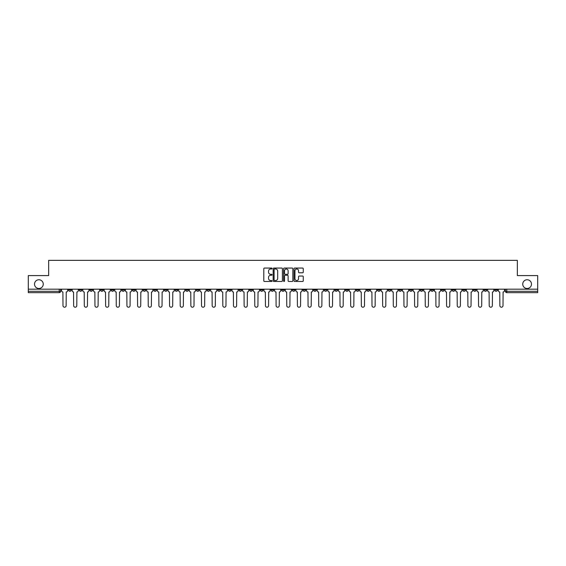 <?xml version="1.0" encoding="UTF-8"?>
<svg xmlns="http://www.w3.org/2000/svg" width="566" height="566" viewBox="0 0 566 566"><rect width="100%" height="100%" fill="white"/><g stroke="black" fill="none" stroke-linecap="round" stroke-linejoin="round"><path stroke-width="0.85" d="M272.069 268.532A0.467 0.467 0 0 0 271.602 268.065L264.478 268.065A0.672 0.672 0 0 0 263.806 268.737L263.806 280.807A0.672 0.672 0 0 0 264.478 281.472L271.602 281.472A0.467 0.467 0 0 0 272.069 281.005A0.467 0.467 0 0 0 271.602 280.538L270.682 280.538A2.144 2.144 0 0 1 268.539 278.387L268.539 277.382A2.144 2.144 0 0 1 270.682 275.239L271.602 275.239A0.467 0.467 0 0 0 272.069 274.772A0.467 0.467 0 0 0 271.602 274.298L270.682 274.298A2.144 2.144 0 0 1 268.539 272.154L268.539 271.149A2.144 2.144 0 0 1 270.682 269.006L271.602 269.006A0.467 0.467 0 0 0 272.069 268.532M522.743 284.125A4.372 4.372 0 0 0 527.116 288.497A4.372 4.372 0 0 0 531.481 284.125A4.372 4.372 0 0 0 527.116 279.753A4.372 4.372 0 0 0 522.743 284.125M34.519 284.125A4.372 4.372 0 0 0 38.884 288.497A4.372 4.372 0 0 0 43.257 284.125A4.372 4.372 0 0 0 38.884 279.753A4.372 4.372 0 0 0 34.519 284.125M420.149 289.184L420.149 289.934L422.887 289.934A1.365 1.365 0 0 1 421.514 291.299A1.365 1.365 0 0 1 420.149 289.934L420.149 289.184M356.219 289.184L356.219 289.934L358.95 289.934A1.365 1.365 0 0 1 357.585 291.299A1.365 1.365 0 0 1 356.219 289.934L356.219 289.184M345.564 289.184L345.564 289.934L348.295 289.934A1.365 1.365 0 0 1 346.93 291.299A1.365 1.365 0 0 1 345.564 289.934L345.564 289.184M281.635 289.184L281.635 289.934L284.365 289.934A1.365 1.365 0 0 1 283 291.299A1.365 1.365 0 0 1 281.635 289.934L281.635 289.184M270.98 289.184L270.98 289.934L273.711 289.934A1.365 1.365 0 0 1 272.345 291.299A1.365 1.365 0 0 1 270.98 289.934L270.98 289.184M260.325 289.184L260.325 289.934L263.056 289.934A1.365 1.365 0 0 1 261.69 291.299A1.365 1.365 0 0 1 260.325 289.934L260.325 289.184M239.015 289.184L239.015 289.934L241.746 289.934A1.365 1.365 0 0 1 240.38 291.299A1.365 1.365 0 0 1 239.015 289.934L239.015 289.184M217.705 289.934L217.705 289.184L217.705 289.934A1.365 1.365 0 0 0 219.07 291.299A1.365 1.365 0 0 1 217.705 289.934L220.436 289.934A1.365 1.365 0 0 1 219.07 291.299A1.365 1.365 0 0 0 220.436 289.934L220.436 289.184L220.436 289.934M207.05 289.934L207.05 289.184L207.05 289.934A1.365 1.365 0 0 0 208.415 291.299A1.365 1.365 0 0 1 207.05 289.934L209.781 289.934A1.365 1.365 0 0 1 208.415 291.299M196.395 289.934L196.395 289.184L196.395 289.934A1.365 1.365 0 0 0 197.76 291.299A1.365 1.365 0 0 1 196.395 289.934L199.126 289.934A1.365 1.365 0 0 1 197.76 291.299A1.365 1.365 0 0 0 199.126 289.934L199.126 289.184L199.126 289.934M185.74 289.184L185.74 289.934L188.471 289.934A1.365 1.365 0 0 1 187.105 291.299A1.365 1.365 0 0 1 185.74 289.934L185.74 289.184M175.085 289.184L175.085 289.934L177.816 289.934A1.365 1.365 0 0 1 176.451 291.299A1.365 1.365 0 0 1 175.085 289.934L175.085 289.184M164.43 289.184L164.43 289.934L167.161 289.934A1.365 1.365 0 0 1 165.796 291.299A1.365 1.365 0 0 1 164.43 289.934L164.43 289.184M153.775 289.934L153.775 289.184L153.775 289.934A1.365 1.365 0 0 0 155.141 291.299A1.365 1.365 0 0 1 153.775 289.934L156.506 289.934A1.365 1.365 0 0 1 155.141 291.299M132.458 289.934L132.458 289.184L132.458 289.934A1.365 1.365 0 0 0 133.831 291.299A1.365 1.365 0 0 1 132.458 289.934L135.196 289.934A1.365 1.365 0 0 1 133.831 291.299A1.365 1.365 0 0 0 135.196 289.934L135.196 289.184L135.196 289.934M121.803 289.934L121.803 289.184L121.803 289.934A1.365 1.365 0 0 0 123.169 291.299A1.365 1.365 0 0 1 121.803 289.934L124.541 289.934A1.365 1.365 0 0 1 123.169 291.299A1.365 1.365 0 0 0 124.541 289.934L124.541 289.184L124.541 289.934M111.148 289.934L111.148 289.184L111.148 289.934A1.365 1.365 0 0 0 112.514 291.299A1.365 1.365 0 0 1 111.148 289.934L113.886 289.934A1.365 1.365 0 0 1 112.514 291.299A1.365 1.365 0 0 0 113.886 289.934L113.886 289.184L113.886 289.934M100.493 289.934L100.493 289.184L100.493 289.934A1.365 1.365 0 0 0 101.859 291.299A1.365 1.365 0 0 1 100.493 289.934L103.231 289.934A1.365 1.365 0 0 1 101.859 291.299M89.838 289.934L89.838 289.184L89.838 289.934A1.365 1.365 0 0 0 91.204 291.299A1.365 1.365 0 0 1 89.838 289.934L92.569 289.934A1.365 1.365 0 0 1 91.204 291.299A1.365 1.365 0 0 0 92.569 289.934L92.569 289.184L92.569 289.934M79.183 289.934L79.183 289.184L79.183 289.934A1.365 1.365 0 0 0 80.549 291.299A1.365 1.365 0 0 1 79.183 289.934L81.914 289.934A1.365 1.365 0 0 1 80.549 291.299A1.365 1.365 0 0 0 81.914 289.934L81.914 289.184L81.914 289.934M302.591 272.791A0.672 0.672 0 0 0 303.263 272.119L303.263 268.737A0.672 0.672 0 0 0 302.591 268.065L294.681 268.065A0.672 0.672 0 0 0 294.009 268.737L294.009 280.807A0.672 0.672 0 0 0 294.681 281.472L302.591 281.472A0.672 0.672 0 0 0 303.263 280.807L303.263 276.71A0.672 0.672 0 0 0 302.591 276.045L299.209 276.045A0.672 0.672 0 0 0 298.537 276.71L298.537 278.741A1.79 1.79 0 0 1 296.747 280.538A1.79 1.79 0 0 1 294.95 278.741L294.95 270.796A1.79 1.79 0 0 1 296.747 269.006A1.79 1.79 0 0 1 298.537 270.796L298.537 272.119A0.672 0.672 0 0 0 299.209 272.791L302.591 272.791M28.3 289.184L28.3 275.592L48.655 275.592L48.655 260.36L517.345 260.36L517.345 275.592L537.7 275.592L537.7 289.184L28.3 289.184L28.3 291.299L60.604 291.299L60.604 289.184L60.604 291.299A1.365 1.365 0 0 1 59.239 292.664L28.3 292.664L28.3 291.299M282.413 268.737A0.672 0.672 0 0 0 281.741 268.065L273.831 268.065A0.672 0.672 0 0 0 273.159 268.737L273.159 280.807A0.672 0.672 0 0 0 273.831 281.472L281.741 281.472A0.672 0.672 0 0 0 282.413 280.807L282.413 268.737M284.259 268.065L292.169 268.065A0.672 0.672 0 0 1 292.841 268.737L292.841 280.807A0.672 0.672 0 0 1 292.169 281.472L288.78 281.472A0.672 0.672 0 0 1 288.115 280.807L288.115 275.911A0.672 0.672 0 0 0 287.443 275.239L285.193 275.239A0.672 0.672 0 0 0 284.528 275.911L284.528 281.005A0.467 0.467 0 0 1 284.054 281.472A0.467 0.467 0 0 1 283.587 281.005L283.587 268.737A0.672 0.672 0 0 1 284.259 268.065M505.396 289.184L505.396 291.299L537.7 291.299L537.7 292.664L506.761 292.664A1.365 1.365 0 0 1 505.396 291.299A1.365 1.365 0 0 0 506.761 292.664L506.761 289.184M537.7 289.184L537.7 291.299M497.472 289.184L497.472 289.934A1.365 1.365 0 0 1 496.106 291.299A1.365 1.365 0 0 1 494.741 289.934L497.472 289.934M494.741 289.184L494.741 289.934M486.817 289.184L486.817 289.934A1.365 1.365 0 0 1 485.451 291.299A1.365 1.365 0 0 1 484.086 289.934L486.817 289.934M484.086 289.184L484.086 289.934M476.162 289.934L476.162 289.184L476.162 289.934A1.365 1.365 0 0 1 474.796 291.299A1.365 1.365 0 0 1 473.431 289.934L476.162 289.934A1.365 1.365 0 0 1 474.796 291.299M473.431 289.184L473.431 289.934M465.507 289.184L465.507 289.934A1.365 1.365 0 0 1 464.141 291.299A1.365 1.365 0 0 1 462.769 289.934A1.365 1.365 0 0 0 464.141 291.299M462.769 289.184L462.769 289.934L465.507 289.934M454.852 289.184L454.852 289.934A1.365 1.365 0 0 1 453.486 291.299A1.365 1.365 0 0 1 452.114 289.934L454.852 289.934A1.365 1.365 0 0 1 453.486 291.299M452.114 289.184L452.114 289.934M444.197 289.184L444.197 289.934A1.365 1.365 0 0 1 442.831 291.299A1.365 1.365 0 0 1 441.459 289.934A1.365 1.365 0 0 0 442.831 291.299M441.459 289.184L441.459 289.934L444.197 289.934M433.542 289.184L433.542 289.934A1.365 1.365 0 0 1 432.169 291.299A1.365 1.365 0 0 1 430.804 289.934L433.542 289.934M430.804 289.184L430.804 289.934M422.887 289.184L422.887 289.934A1.365 1.365 0 0 1 421.514 291.299M412.225 289.184L412.225 289.934A1.365 1.365 0 0 1 410.859 291.299A1.365 1.365 0 0 1 409.494 289.934L412.225 289.934M409.494 289.184L409.494 289.934M401.57 289.184L401.57 289.934A1.365 1.365 0 0 1 400.204 291.299A1.365 1.365 0 0 1 398.839 289.934L401.57 289.934M398.839 289.184L398.839 289.934M390.915 289.184L390.915 289.934A1.365 1.365 0 0 1 389.55 291.299A1.365 1.365 0 0 1 388.184 289.934A1.365 1.365 0 0 0 389.55 291.299M388.184 289.184L388.184 289.934L390.915 289.934M380.26 289.184L380.26 289.934A1.365 1.365 0 0 1 378.895 291.299A1.365 1.365 0 0 1 377.529 289.934L380.26 289.934M377.529 289.184L377.529 289.934M369.605 289.184L369.605 289.934A1.365 1.365 0 0 1 368.24 291.299A1.365 1.365 0 0 1 366.874 289.934L369.605 289.934M366.874 289.184L366.874 289.934M358.95 289.184L358.95 289.934M348.295 289.184L348.295 289.934L348.295 289.184M337.64 289.184L337.64 289.934A1.365 1.365 0 0 1 336.275 291.299A1.365 1.365 0 0 1 334.909 289.934L337.64 289.934M334.909 289.184L334.909 289.934M326.985 289.184L326.985 289.934A1.365 1.365 0 0 1 325.62 291.299A1.365 1.365 0 0 1 324.254 289.934L326.985 289.934M324.254 289.184L324.254 289.934M316.33 289.184L316.33 289.934A1.365 1.365 0 0 1 314.965 291.299A1.365 1.365 0 0 1 313.599 289.934L316.33 289.934M313.599 289.184L313.599 289.934M305.675 289.184L305.675 289.934A1.365 1.365 0 0 1 304.31 291.299A1.365 1.365 0 0 1 302.944 289.934L305.675 289.934M302.944 289.184L302.944 289.934M295.02 289.184L295.02 289.934A1.365 1.365 0 0 1 293.655 291.299A1.365 1.365 0 0 1 292.289 289.934L295.02 289.934M292.289 289.184L292.289 289.934M284.365 289.184L284.365 289.934A1.365 1.365 0 0 1 283 291.299M273.711 289.184L273.711 289.934M263.056 289.934L263.056 289.184L263.056 289.934A1.365 1.365 0 0 1 261.69 291.299M252.401 289.184L252.401 289.934A1.365 1.365 0 0 1 251.035 291.299A1.365 1.365 0 0 1 249.67 289.934A1.365 1.365 0 0 0 251.035 291.299A1.365 1.365 0 0 0 252.401 289.934L249.67 289.934L249.67 289.184M241.746 289.934L241.746 289.184L241.746 289.934A1.365 1.365 0 0 1 240.38 291.299M231.091 289.184L231.091 289.934A1.365 1.365 0 0 1 229.725 291.299A1.365 1.365 0 0 1 228.36 289.934A1.365 1.365 0 0 0 229.725 291.299M228.36 289.184L228.36 289.934L231.091 289.934M209.781 289.184L209.781 289.934L209.781 289.184M188.471 289.934L188.471 289.184L188.471 289.934A1.365 1.365 0 0 1 187.105 291.299M177.816 289.934L177.816 289.184L177.816 289.934A1.365 1.365 0 0 1 176.451 291.299M167.161 289.934L167.161 289.184L167.161 289.934A1.365 1.365 0 0 1 165.796 291.299M156.506 289.184L156.506 289.934L156.506 289.184M145.851 289.934L145.851 289.184L145.851 289.934A1.365 1.365 0 0 1 144.486 291.299A1.365 1.365 0 0 1 143.113 289.934L145.851 289.934A1.365 1.365 0 0 1 144.486 291.299M143.113 289.184L143.113 289.934M103.231 289.184L103.231 289.934L103.231 289.184M71.259 289.184L71.259 289.934A1.365 1.365 0 0 1 69.894 291.299A1.365 1.365 0 0 1 68.528 289.934A1.365 1.365 0 0 0 69.894 291.299A1.365 1.365 0 0 0 71.259 289.934L71.259 289.184M68.528 289.184L68.528 289.934L71.259 289.934M59.239 289.184L59.239 292.664A1.365 1.365 0 0 0 60.604 291.299M274.567 269.006A0.467 0.467 0 0 0 274.1 269.473L274.1 280.064A0.467 0.467 0 0 0 274.567 280.538L275.543 280.538A2.144 2.144 0 0 0 277.687 278.387L277.687 271.149A2.144 2.144 0 0 0 275.543 269.006L274.567 269.006M288.115 270.831A1.79 1.79 0 0 0 286.318 269.034A1.79 1.79 0 0 0 284.528 270.831L284.528 273.633A0.672 0.672 0 0 0 285.193 274.298L287.443 274.298A0.672 0.672 0 0 0 288.115 273.633L288.115 270.831M61.531 290.613L61.531 289.184L61.531 290.613A1.365 1.365 48.4 0 0 62.897 291.985L62.996 305.64A1.571 1.571 48.4 0 0 64.566 307.211A1.571 1.571 48.4 0 0 66.137 305.64L66.243 291.985A1.365 1.365 48.4 0 0 67.609 290.613L67.609 289.184M62.897 291.985L62.996 305.64M66.137 305.64L66.243 291.985M72.186 290.613L72.186 289.184L72.186 290.613A1.365 1.365 48.4 0 0 73.552 291.985L73.651 305.64A1.571 1.571 48.4 0 0 75.221 307.211A1.571 1.571 48.4 0 0 76.792 305.64L76.898 291.985A1.365 1.365 48.4 0 0 78.264 290.613L78.264 289.184M82.841 290.613L82.841 289.184L82.841 290.613A1.365 1.365 48.4 0 0 84.207 291.985L84.306 305.64A1.571 1.571 48.4 0 0 85.876 307.211A1.571 1.571 48.4 0 0 87.447 305.64L87.553 291.985A1.365 1.365 48.4 0 0 88.919 290.613L88.919 289.184M73.552 291.985L73.651 305.64M76.792 305.64L76.898 291.985M84.207 291.985L84.306 305.64M87.447 305.64L87.553 291.985M93.496 290.613L93.496 289.184L93.496 290.613A1.365 1.365 48.4 0 0 94.862 291.985L94.961 305.64A1.571 1.571 48.4 0 0 96.531 307.211A1.571 1.571 48.4 0 0 98.102 305.64L98.208 291.985A1.365 1.365 48.4 0 0 99.574 290.613L99.574 289.184M104.151 290.613L104.151 289.184L104.151 290.613A1.365 1.365 48.4 0 0 105.517 291.985L105.616 305.64A1.571 1.571 48.4 0 0 107.186 307.211A1.571 1.571 48.4 0 0 108.757 305.64L108.863 291.985A1.365 1.365 48.4 0 0 110.229 290.613L110.229 289.184M114.806 290.613L114.806 289.184L114.806 290.613A1.365 1.365 48.4 0 0 116.171 291.985L116.271 305.64A1.571 1.571 48.4 0 0 117.841 307.211A1.571 1.571 48.4 0 0 119.419 305.64L119.518 291.985A1.365 1.365 48.4 0 0 120.883 290.613L120.883 289.184M94.862 291.985L94.961 305.64M98.102 305.64L98.208 291.985M105.517 291.985L105.616 305.64M108.757 305.64L108.863 291.985M116.171 291.985L116.271 305.64M119.419 305.64L119.518 291.985M125.461 290.613L125.461 289.184L125.461 290.613A1.365 1.365 48.4 0 0 126.826 291.985L126.926 305.64A1.571 1.571 48.4 0 0 128.503 307.211A1.571 1.571 48.4 0 0 130.074 305.64L130.173 291.985A1.365 1.365 48.4 0 0 131.538 290.613L131.538 289.184M126.826 291.985L126.926 305.64M130.074 305.64L130.173 291.985M136.116 290.613L136.116 289.184L136.116 290.613A1.365 1.365 48.4 0 0 137.481 291.985L137.588 305.64A1.571 1.571 48.4 0 0 139.158 307.211A1.571 1.571 48.4 0 0 140.729 305.64L140.828 291.985A1.365 1.365 48.4 0 0 142.193 290.613L142.193 289.184M137.481 291.985L137.588 305.64M140.729 305.64L140.828 291.985M146.771 290.613L146.771 289.184L146.771 290.613A1.365 1.365 48.4 0 0 148.136 291.985L148.242 305.64A1.571 1.571 48.4 0 0 149.813 307.211A1.571 1.571 48.4 0 0 151.384 305.64L151.483 291.985A1.365 1.365 48.4 0 0 152.848 290.613L152.848 289.184M148.136 291.985L148.242 305.64M151.384 305.64L151.483 291.985M157.426 290.613L157.426 289.184L157.426 290.613A1.365 1.365 48.4 0 0 158.791 291.985L158.897 305.64A1.571 1.571 48.4 0 0 160.468 307.211A1.571 1.571 48.4 0 0 162.039 305.64L162.138 291.985A1.365 1.365 48.4 0 0 163.503 290.613L163.503 289.184M158.791 291.985L158.897 305.64M162.039 305.64L162.138 291.985M168.081 290.613L168.081 289.184L168.081 290.613A1.365 1.365 48.4 0 0 169.446 291.985L169.552 305.64A1.571 1.571 48.4 0 0 171.123 307.211A1.571 1.571 48.4 0 0 172.694 305.64L172.793 291.985A1.365 1.365 48.4 0 0 174.158 290.613L174.158 289.184M169.446 291.985L169.552 305.64M172.694 305.64L172.793 291.985M178.736 290.613L178.736 289.184L178.736 290.613A1.365 1.365 48.4 0 0 180.101 291.985L180.207 305.64A1.571 1.571 48.4 0 0 181.778 307.211A1.571 1.571 48.4 0 0 183.349 305.64L183.448 291.985A1.365 1.365 48.4 0 0 184.813 290.613L184.813 289.184M180.101 291.985L180.207 305.64M183.349 305.64L183.448 291.985M189.391 290.613L189.391 289.184L189.391 290.613A1.365 1.365 48.4 0 0 190.756 291.985L190.862 305.64A1.571 1.571 48.4 0 0 192.433 307.211A1.571 1.571 48.4 0 0 194.004 305.64L194.103 291.985A1.365 1.365 48.4 0 0 195.468 290.613L195.468 289.184M190.756 291.985L190.862 305.64M194.004 305.64L194.103 291.985M200.046 290.613L200.046 289.184L200.046 290.613A1.365 1.365 48.4 0 0 201.411 291.985L201.517 305.64A1.571 1.571 48.4 0 0 203.088 307.211A1.571 1.571 48.4 0 0 204.659 305.64L204.758 291.985A1.365 1.365 48.4 0 0 206.123 290.613L206.123 289.184M201.411 291.985L201.517 305.64M204.659 305.64L204.758 291.985M210.701 290.613L210.701 289.184L210.701 290.613A1.365 1.365 48.4 0 0 212.066 291.985L212.172 305.64A1.571 1.571 48.4 0 0 213.743 307.211A1.571 1.571 48.4 0 0 215.313 305.64L215.413 291.985A1.365 1.365 48.4 0 0 216.778 290.613L216.778 289.184M212.066 291.985L212.172 305.64M215.313 305.64L215.413 291.985M221.356 290.613L221.356 289.184L221.356 290.613A1.365 1.365 48.4 0 0 222.721 291.985L222.827 305.64A1.571 1.571 48.4 0 0 224.398 307.211A1.571 1.571 48.4 0 0 225.968 305.64L226.067 291.985A1.365 1.365 48.4 0 0 227.433 290.613L227.433 289.184M222.721 291.985L222.827 305.64M225.968 305.64L226.067 291.985M232.01 290.613L232.01 289.184L232.01 290.613A1.365 1.365 48.4 0 0 233.376 291.985L233.482 305.64A1.571 1.571 48.4 0 0 235.053 307.211A1.571 1.571 48.4 0 0 236.623 305.64L236.722 291.985A1.365 1.365 48.4 0 0 238.088 290.613L238.088 289.184M233.376 291.985L233.482 305.64M236.623 305.64L236.722 291.985M242.665 290.613L242.665 289.184L242.665 290.613A1.365 1.365 48.4 0 0 244.031 291.985L244.137 305.64A1.571 1.571 48.4 0 0 245.708 307.211A1.571 1.571 48.4 0 0 247.278 305.64L247.377 291.985A1.365 1.365 48.4 0 0 248.743 290.613L248.743 289.184M244.031 291.985L244.137 305.64M247.278 305.64L247.377 291.985M253.32 290.613L253.32 289.184L253.32 290.613A1.365 1.365 48.4 0 0 254.686 291.985L254.792 305.64A1.571 1.571 48.4 0 0 256.363 307.211A1.571 1.571 48.4 0 0 257.933 305.64L258.032 291.985A1.365 1.365 48.4 0 0 259.405 290.613L259.405 289.184M254.686 291.985L254.792 305.64M257.933 305.64L258.032 291.985M263.975 290.613L263.975 289.184L263.975 290.613A1.365 1.365 48.4 0 0 265.341 291.985L265.447 305.64A1.571 1.571 48.4 0 0 267.018 307.211A1.571 1.571 48.4 0 0 268.588 305.64L268.687 291.985A1.365 1.365 48.4 0 0 270.06 290.613L270.06 289.184M265.341 291.985L265.447 305.64M268.588 305.64L268.687 291.985M274.63 290.613L274.63 289.184L274.63 290.613A1.365 1.365 48.4 0 0 275.996 291.985L276.102 305.64A1.571 1.571 48.4 0 0 277.673 307.211A1.571 1.571 48.4 0 0 279.243 305.64L279.349 291.985A1.365 1.365 48.4 0 0 280.715 290.613L280.715 289.184M275.996 291.985L276.102 305.64M279.243 305.64L279.349 291.985M285.285 290.613L285.285 289.184L285.285 290.613A1.365 1.365 48.4 0 0 286.651 291.985L286.757 305.64A1.571 1.571 48.4 0 0 288.327 307.211A1.571 1.571 48.4 0 0 289.898 305.64L290.004 291.985A1.365 1.365 48.4 0 0 291.37 290.613L291.37 289.184M286.651 291.985L286.757 305.64M289.898 305.64L290.004 291.985M295.94 290.613L295.94 289.184L295.94 290.613A1.365 1.365 48.4 0 0 297.313 291.985L297.412 305.64A1.571 1.571 48.4 0 0 298.982 307.211A1.571 1.571 48.4 0 0 300.553 305.64L300.659 291.985A1.365 1.365 48.4 0 0 302.025 290.613L302.025 289.184M297.313 291.985L297.412 305.64M300.553 305.64L300.659 291.985M306.595 290.613L306.595 289.184L306.595 290.613A1.365 1.365 48.4 0 0 307.968 291.985L308.067 305.64A1.571 1.571 48.4 0 0 309.637 307.211A1.571 1.571 48.4 0 0 311.208 305.64L311.314 291.985A1.365 1.365 48.4 0 0 312.68 290.613L312.68 289.184M307.968 291.985L308.067 305.64M311.208 305.64L311.314 291.985M317.257 290.613L317.257 289.184L317.257 290.613A1.365 1.365 48.4 0 0 318.623 291.985L318.722 305.64A1.571 1.571 48.4 0 0 320.292 307.211A1.571 1.571 48.4 0 0 321.863 305.64L321.969 291.985A1.365 1.365 48.4 0 0 323.335 290.613L323.335 289.184M318.623 291.985L318.722 305.64M321.863 305.64L321.969 291.985M327.912 290.613L327.912 289.184L327.912 290.613A1.365 1.365 48.4 0 0 329.278 291.985L329.377 305.64A1.571 1.571 48.4 0 0 330.947 307.211A1.571 1.571 48.4 0 0 332.518 305.64L332.624 291.985A1.365 1.365 48.4 0 0 333.99 290.613L333.99 289.184M329.278 291.985L329.377 305.64M332.518 305.64L332.624 291.985M338.567 290.613L338.567 289.184L338.567 290.613A1.365 1.365 48.4 0 0 339.933 291.985L340.032 305.64A1.571 1.571 48.4 0 0 341.602 307.211A1.571 1.571 48.4 0 0 343.173 305.64L343.279 291.985A1.365 1.365 48.4 0 0 344.644 290.613L344.644 289.184M339.933 291.985L340.032 305.64M343.173 305.64L343.279 291.985M349.222 290.613L349.222 289.184L349.222 290.613A1.365 1.365 48.4 0 0 350.587 291.985L350.687 305.64A1.571 1.571 48.4 0 0 352.257 307.211A1.571 1.571 48.4 0 0 353.828 305.64L353.934 291.985A1.365 1.365 48.4 0 0 355.299 290.613L355.299 289.184M350.587 291.985L350.687 305.64M353.828 305.64L353.934 291.985M359.877 290.613L359.877 289.184L359.877 290.613A1.365 1.365 48.4 0 0 361.242 291.985L361.341 305.64A1.571 1.571 48.4 0 0 362.912 307.211A1.571 1.571 48.4 0 0 364.483 305.64L364.589 291.985A1.365 1.365 48.4 0 0 365.954 290.613L365.954 289.184M361.242 291.985L361.341 305.64M364.483 305.64L364.589 291.985M370.532 290.613L370.532 289.184L370.532 290.613A1.365 1.365 48.4 0 0 371.897 291.985L371.996 305.64A1.571 1.571 48.4 0 0 373.567 307.211A1.571 1.571 48.4 0 0 375.138 305.64L375.244 291.985A1.365 1.365 48.4 0 0 376.609 290.613L376.609 289.184M371.897 291.985L371.996 305.64M375.138 305.64L375.244 291.985M381.187 290.613L381.187 289.184L381.187 290.613A1.365 1.365 48.4 0 0 382.552 291.985L382.651 305.64A1.571 1.571 48.4 0 0 384.222 307.211A1.571 1.571 48.4 0 0 385.793 305.64L385.899 291.985A1.365 1.365 48.4 0 0 387.264 290.613L387.264 289.184M382.552 291.985L382.651 305.64M385.793 305.64L385.899 291.985M391.842 290.613L391.842 289.184L391.842 290.613A1.365 1.365 48.4 0 0 393.207 291.985L393.306 305.64A1.571 1.571 48.4 0 0 394.877 307.211A1.571 1.571 48.4 0 0 396.448 305.64L396.554 291.985A1.365 1.365 48.4 0 0 397.919 290.613L397.919 289.184M393.207 291.985L393.306 305.64M396.448 305.64L396.554 291.985M402.497 290.613L402.497 289.184L402.497 290.613A1.365 1.365 48.4 0 0 403.862 291.985L403.961 305.64A1.571 1.571 48.4 0 0 405.532 307.211A1.571 1.571 48.4 0 0 407.103 305.64L407.209 291.985A1.365 1.365 48.4 0 0 408.574 290.613L408.574 289.184M403.862 291.985L403.961 305.64M407.103 305.64L407.209 291.985M413.152 290.613L413.152 289.184L413.152 290.613A1.365 1.365 48.4 0 0 414.517 291.985L414.616 305.64A1.571 1.571 48.4 0 0 416.187 307.211A1.571 1.571 48.4 0 0 417.758 305.64L417.864 291.985A1.365 1.365 48.4 0 0 419.229 290.613L419.229 289.184M414.517 291.985L414.616 305.64M417.758 305.64L417.864 291.985M423.807 290.613L423.807 289.184L423.807 290.613A1.365 1.365 48.4 0 0 425.172 291.985L425.271 305.64A1.571 1.571 48.4 0 0 426.842 307.211A1.571 1.571 48.4 0 0 428.412 305.64L428.519 291.985A1.365 1.365 48.4 0 0 429.884 290.613L429.884 289.184M425.172 291.985L425.271 305.64M428.412 305.64L428.519 291.985M434.462 290.613L434.462 289.184L434.462 290.613A1.365 1.365 48.4 0 0 435.827 291.985L435.926 305.64A1.571 1.571 48.4 0 0 437.497 307.211A1.571 1.571 48.4 0 0 439.075 305.64L439.174 291.985A1.365 1.365 48.4 0 0 440.539 290.613L440.539 289.184M435.827 291.985L435.926 305.64M439.075 305.64L439.174 291.985M445.117 290.613L445.117 289.184L445.117 290.613A1.365 1.365 48.4 0 0 446.482 291.985L446.581 305.64A1.571 1.571 48.4 0 0 448.159 307.211A1.571 1.571 48.4 0 0 449.729 305.64L449.828 291.985A1.365 1.365 48.4 0 0 451.194 290.613L451.194 289.184M446.482 291.985L446.581 305.64M449.729 305.64L449.828 291.985M455.772 290.613L455.772 289.184L455.772 290.613A1.365 1.365 48.4 0 0 457.137 291.985L457.243 305.64A1.571 1.571 48.4 0 0 458.814 307.211A1.571 1.571 48.4 0 0 460.384 305.64L460.483 291.985A1.365 1.365 48.4 0 0 461.849 290.613L461.849 289.184M457.137 291.985L457.243 305.64M460.384 305.64L460.483 291.985M466.426 290.613L466.426 289.184L466.426 290.613A1.365 1.365 48.4 0 0 467.792 291.985L467.898 305.64A1.571 1.571 48.4 0 0 469.469 307.211A1.571 1.571 48.4 0 0 471.039 305.64L471.138 291.985A1.365 1.365 48.4 0 0 472.504 290.613L472.504 289.184M467.792 291.985L467.898 305.64M471.039 305.64L471.138 291.985M477.081 290.613L477.081 289.184L477.081 290.613A1.365 1.365 48.4 0 0 478.447 291.985L478.553 305.64A1.571 1.571 48.4 0 0 480.124 307.211A1.571 1.571 48.4 0 0 481.694 305.64L481.793 291.985A1.365 1.365 48.4 0 0 483.159 290.613L483.159 289.184M478.447 291.985L478.553 305.64M481.694 305.64L481.793 291.985M487.736 290.613L487.736 289.184L487.736 290.613A1.365 1.365 48.4 0 0 489.102 291.985L489.208 305.64A1.571 1.571 48.4 0 0 490.779 307.211A1.571 1.571 48.4 0 0 492.349 305.64L492.448 291.985A1.365 1.365 48.4 0 0 493.814 290.613L493.814 289.184M489.102 291.985L489.208 305.64M492.349 305.64L492.448 291.985M498.391 290.613L498.391 289.184L498.391 290.613A1.365 1.365 48.4 0 0 499.757 291.985L499.863 305.64A1.571 1.571 48.4 0 0 501.434 307.211A1.571 1.571 48.4 0 0 503.004 305.64L503.103 291.985A1.365 1.365 48.4 0 0 504.469 290.613L504.469 289.184M499.757 291.985L499.863 305.64M503.004 305.64L503.103 291.985"/></g></svg>
